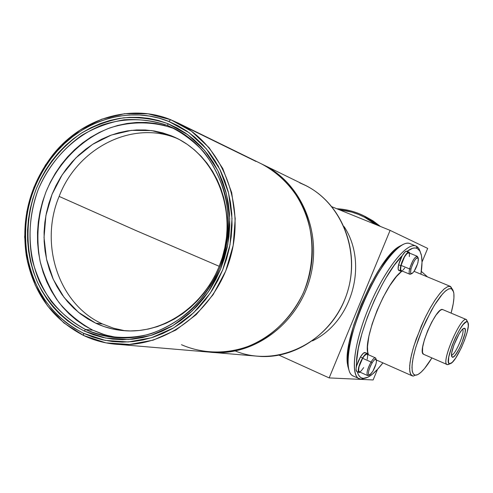 <?xml version="1.0" encoding="UTF-8"?>
<svg xmlns="http://www.w3.org/2000/svg" width="493" height="493" viewBox="0 0 493 493"><rect width="100%" height="100%" fill="white"/><g stroke="black" fill="none" stroke-linecap="round" stroke-linejoin="round"><path stroke-width="0.74" d="M267.114 166.88L268.556 167.589L267.114 166.88M170.72 119.725L256.046 161.47L170.72 119.725C130.294 103.148 81.308 118.628 52.726 154.968C29.839 184.863 21.033 218.424 26.302 255.639C33.204 292.694 52.344 319.328 83.724 335.536L63.967 322.977L47.55 305.882L35.219 285.139L27.479 261.783L24.65 236.936L26.825 211.744L33.881 187.371L45.498 164.952L61.163 145.515L80.174 130.004L101.681 119.201L124.68 113.686L148.079 113.828L170.72 119.725L168.797 121.444L170.72 119.725L177.936 122.96C221.228 144.221 245.187 201.865 231.032 255.109C217.21 308.439 167.984 347.054 119.774 344.515C107.092 343.898 95.075 340.903 83.724 335.536L83.428 333.237C52.634 317.35 33.838 291.215 27.06 254.838C21.883 218.3 30.529 185.356 53.004 156.004C81.068 120.329 129.154 105.163 168.797 121.444L159.251 118.215L149.434 116.065L139.445 114.992L129.382 115.005L119.337 116.095L109.409 118.24L99.691 121.414L90.262 125.579L81.209 130.694L72.619 136.703L64.558 143.549L57.102 151.16L50.317 159.473L44.253 168.409L38.965 177.887L34.498 187.815L30.893 198.112L28.175 208.681L26.375 219.44L25.507 230.28L25.581 241.108L26.597 251.837L28.551 262.362L31.429 272.592L35.2 282.427L39.853 291.788L45.331 300.582L51.605 308.717L58.612 316.124L66.302 322.724L74.597 328.449L83.428 333.237L92.721 337.039L102.384 339.806L112.33 341.507L122.461 342.117L132.679 341.612L142.89 339.997L152.984 337.28L162.863 333.471L172.421 328.615L181.566 322.736L190.193 315.908L198.223 308.18L205.55 299.639L212.119 290.365L217.838 280.455L222.657 270.01L226.521 259.133L229.393 247.948L231.235 236.566L232.037 225.104L231.784 213.685L230.484 202.426L228.16 191.45L224.833 180.857L220.55 170.769L215.349 161.273L209.297 152.473L202.457 144.443L194.901 137.27L186.718 131.009L177.985 125.715L168.797 121.444L189.115 132.697L206.456 148.929L219.86 169.37L228.555 192.997L232.018 218.565L230.021 244.713L222.657 270.01L210.326 293.089L193.712 312.704L173.758 327.833L151.554 337.736L128.297 341.963L105.2 340.404L83.428 333.237L83.724 335.536L105.909 342.857L129.449 344.459L153.163 340.164L175.81 330.082L196.159 314.67L213.105 294.672L225.683 271.15L233.195 245.354L235.223 218.701L231.685 192.634L222.805 168.551L209.131 147.721L191.438 131.181L170.72 119.725M176.044 129.419L167.675 125.549L173.388 128.075C214.862 147.826 237.983 202.703 224.494 253.396C211.343 304.181 164.212 340.786 118.326 337.822C106.784 337.126 95.833 334.334 85.48 329.46C105.903 338.253 128.735 339.825 151.068 333.718C165.716 328.295 179.23 320.259 191.623 309.604C203.036 297.643 212.317 283.95 219.453 268.531C228.376 244.608 230.342 218.738 225.135 194.458C220.414 178.731 213.333 164.594 203.899 152.041C193.318 140.721 181.245 131.89 167.675 125.549L167.903 123.669L187.784 134.7L204.749 150.599L217.863 170.615L226.367 193.737L229.75 218.763L227.797 244.349L220.587 269.104L208.521 291.69L192.27 310.892L172.741 325.707L151.012 335.413L128.248 339.566L105.631 338.05L84.309 331.05L85.48 329.46L92.906 330.23L105.41 335.006L118.536 337.828M102.513 323.975L113.489 328.184L124.994 330.76L113.489 328.184L102.513 323.975L95.747 323.198L102.513 323.975C58.649 304.36 39.002 244.251 59.135 196.411L135.846 230.502L219.231 266.312L135.846 230.502L59.135 196.411C39.002 244.251 58.649 304.36 102.513 323.975M171.342 135.797L175.391 137.565C214.215 155.381 236.036 206.271 223.52 253.26C211.343 300.342 167.3 334.106 124.68 330.741C114.53 329.99 104.886 327.475 95.747 323.198L78.498 312.34L64.145 297.513L53.336 279.494L46.533 259.164L44.025 237.515L45.898 215.558L52.055 194.316L62.204 174.787L75.891 157.883L92.493 144.424L111.258 135.082L131.304 130.374L151.671 130.583L171.342 135.797L179.47 139.611L187.192 144.32L194.421 149.884L201.095 156.25L207.134 163.362L212.471 171.157L217.056 179.557L220.833 188.474L223.767 197.829L225.812 207.522L226.953 217.462L227.168 227.532L226.46 237.644L224.833 247.683L222.306 257.549L218.898 267.138L214.646 276.357L209.605 285.102L203.812 293.286L197.348 300.835L190.267 307.663L182.65 313.702L174.571 318.903L166.129 323.217L157.39 326.6L148.461 329.028L139.427 330.476L130.374 330.951L121.395 330.439L112.577 328.96L103.998 326.539L95.747 323.198L87.89 318.977L80.513 313.93L73.667 308.1L67.424 301.556L61.835 294.352L56.941 286.569L52.788 278.28L49.411 269.554L46.835 260.483L45.079 251.147L44.16 241.625L44.087 232.012L44.845 222.386L46.441 212.84L48.85 203.455L52.055 194.316L56.023 185.504L60.731 177.104L66.124 169.179L72.169 161.815L78.8 155.073L85.973 149.022L93.615 143.709L101.663 139.205L110.038 135.538L118.677 132.753L127.496 130.885L136.407 129.955L145.33 129.979L154.186 130.965L162.881 132.907L171.342 135.797M177.961 138.816L177.351 138.57C132.783 119.626 77.512 147.832 59.135 196.411C77.512 147.832 132.783 119.626 177.351 138.57M165.112 125.573L155.757 123.503L146.23 122.467L136.629 122.461L127.052 123.478L117.574 125.499L108.3 128.507L99.296 132.463L90.663 137.319L82.454 143.032L74.763 149.545L67.646 156.792L61.163 164.705L55.37 173.216L50.323 182.244L46.065 191.703L42.626 201.514L40.038 211.589L38.325 221.838L37.505 232.172L37.585 242.494L38.565 252.718L40.438 262.751L43.193 272.493L46.81 281.873L51.26 290.784L56.504 299.159L62.506 306.905L69.205 313.949L76.551 320.228L84.476 325.676L92.906 330.23L101.78 333.841L110.999 336.466M218.559 166.64L217.61 165.13M92.906 330.23L85.48 329.46C65.723 319.236 49.818 302.647 39.569 281.885C27.318 253.377 26.912 219.539 38.275 189.392C48.135 166.856 62.74 148.769 82.103 135.144C95.402 127.41 109.434 122.289 124.193 119.774C139.069 118.868 153.563 120.791 167.675 125.549L174.22 128.661C153.397 121.173 130.928 121.031 109.606 128.02C81.622 138.964 58.439 162.376 46.065 191.703C37.776 214.609 35.798 237.817 40.118 261.333C44.167 276.351 50.459 290.094 58.987 302.554C68.669 313.992 79.977 323.217 92.906 330.23M85.48 329.46L84.309 331.05C64.226 320.641 48.067 303.768 37.653 282.655C25.205 253.667 24.798 219.274 36.353 188.628C46.373 165.716 61.218 147.327 80.895 133.467C94.409 125.598 108.676 120.384 123.681 117.815C138.804 116.89 153.545 118.838 167.903 123.669L167.675 125.549C146.661 117.987 123.965 117.864 102.445 124.951C74.19 136.037 50.779 159.732 38.275 189.392C29.9 212.551 27.885 236.024 32.236 259.799C36.309 274.989 42.651 288.88 51.26 301.482C61.027 313.043 72.434 322.373 85.48 329.46M84.309 331.05L75.657 326.366L67.529 320.764L59.998 314.306L53.133 307.053L46.983 299.085L41.609 290.482L37.055 281.312L33.351 271.68L30.535 261.66L28.619 251.35L27.62 240.837L27.546 230.225L28.397 219.607L30.159 209.069L32.821 198.71L36.353 188.628L40.728 178.897L45.911 169.617L51.851 160.866L58.507 152.719L65.809 145.262L73.71 138.564L82.128 132.679L90.989 127.675L100.227 123.595L109.748 120.495L119.472 118.4L129.308 117.34L139.162 117.334L148.941 118.388L158.555 120.502L167.903 123.669L176.895 127.86L185.442 133.042L193.447 139.174L200.836 146.205L207.528 154.062L213.451 162.684L218.535 171.977L222.725 181.862L225.979 192.221L228.253 202.968L229.516 213.987L229.763 225.159L228.98 236.375L227.174 247.517L224.37 258.461L220.587 269.104L215.872 279.328L210.271 289.027L203.849 298.105L196.676 306.467L188.825 314.029L180.383 320.721L171.435 326.471L162.08 331.234L152.411 334.963L142.532 337.631L132.537 339.221L122.535 339.72L112.614 339.129L102.877 337.471L93.411 334.765L84.309 331.05M206.462 351.866L212.939 352.421C254.906 354.633 297.23 322.021 308.914 276.924C320.888 231.895 300.003 182.823 262.325 164.292L261.08 163.682C279.439 173.394 293.551 188.018 303.417 207.565C314.817 234.021 314.78 265.69 303.177 293.286C293.132 313.831 278.767 329.768 260.076 341.101C234.964 354.331 206.062 355.459 181.473 344.712M210.517 352.273C253.075 356.612 297.384 324.523 309.887 278.656C322.73 232.881 301.205 182.521 262.43 164.348L263.786 165.007C301.365 183.488 322.194 232.413 310.257 277.3C298.604 322.256 256.403 354.763 214.554 352.557L210.517 352.273M254.671 355.958L260.637 356.464C299.263 358.503 337.976 328.948 348.576 288.029C359.44 247.184 340.207 202.518 305.531 185.454L299.75 182.848C341.076 198.925 363.094 253.063 345.248 298.327C327.987 343.818 276.018 367.796 235.266 350.979M312.457 340.879C352.384 321.806 368.53 263.496 344.077 226.577C368.53 263.496 352.384 321.806 312.457 340.879M427.554 276.937L421.33 271.39L427.554 276.937M418.169 257.975L417.867 257.167C415.624 255.448 412.869 259.373 409.615 268.944L410.996 268.931C413.898 260.415 416.345 256.915 418.341 258.437L417.978 262.418C416.419 267.761 414.459 271.44 412.105 273.467C410.552 274.182 410.188 272.672 410.996 268.931L409.615 268.944C412.031 261.222 414.582 257.001 417.263 256.274L417.947 257.722M417.263 256.274L408.759 252.786C406.029 253.494 403.471 257.697 401.08 265.407L409.615 268.944L401.08 265.407L404.519 256.878L407.07 253.47L408.777 252.792M407.471 252.089L406.824 251.233C405.69 250.962 404.149 252.459 402.208 255.713L398.578 264.759L400.784 265.672C403.348 257.408 406.096 252.891 409.024 252.133L409.708 253.174L409.215 252.237L408.007 252.287L406.343 253.79L404.482 256.514L401.931 261.962L400.784 265.672L398.578 264.759L398.128 269.024L398.886 270.46M369.072 375.056L367.47 375.506C366.317 373.17 367.507 368.684 371.038 362.035L372.03 362.965C374.427 359.218 375.906 358.288 376.455 360.18C376.553 363.051 375.352 366.743 372.862 371.241L369.719 374.926C367.476 374.47 368.246 370.483 372.03 362.965L371.038 362.035C366.792 370.477 365.929 374.957 368.456 375.463L369.54 375.007M359.329 371.858L358.584 370.588L359.046 366.718L362.626 358.294L371.038 362.035L362.626 358.294C359.089 364.919 357.912 369.405 359.107 371.753L367.47 375.506M365.288 352.612L363.236 353.315L360.408 356.981L362.583 357.949L359.939 363.347L358.744 366.995L358.226 370.021L358.46 371.956L359.409 372.517L360.149 372.221L358.812 372.394C357.53 369.873 358.787 365.06 362.583 357.949L360.408 356.981L356.599 365.911C355.847 368.93 355.866 370.773 356.649 371.42L356.045 369.337L356.673 360.753L358.349 348.218L361.991 333.36L367.402 317.135L374.23 300.613L382.026 284.911L386.124 277.707L394.357 265.154L402.208 255.713L400.07 260.156L398.578 264.759C397.845 268.013 397.937 269.905 398.862 270.447L401.049 271.353C400.137 270.823 400.051 268.925 400.784 265.672L400.298 268.771L400.538 270.786L401.468 271.421L402.276 271.101L401.049 271.36M415.809 245.995L417.411 246.888L418.939 248.651L420.27 251.75L418.662 248.238L416.314 246.198L417.195 248.417L419.931 251.097L421.244 254.561C422.359 259.3 422.248 265.844 420.917 274.188L422.014 262.147L421.478 255.633L419.863 250.986L417.195 248.417L416.314 246.198C407.2 241.132 384.22 269.948 368.561 308.033C352.76 346.068 350.005 379.363 361.203 379.234L366.521 377.792M366.194 377.903L361.203 379.234L363.366 378.334L361.203 379.234L358.38 378.304C349.925 373.176 355.009 338.87 370.533 303.38C385.957 267.841 407.015 242.075 415.95 246.044L416.314 246.198M382.913 362.873C377.33 370.194 372.314 374.976 367.877 377.219L363.366 378.334L361.32 377.829L359.613 376.523L358.263 374.421L357.339 371.728C358.423 375.974 360.432 378.174 363.366 378.334L367.47 377.41L372.264 374.341L377.576 369.288L382.913 362.873M452.919 290.124L450.473 286.433L414.058 271.347L450.565 286.47L452.82 289.958M416.314 375.13L417.053 374.92M450.473 286.433L451.372 288.695L453.572 291.831C454.558 296.25 453.739 303.343 451.113 313.117L453.227 303.737L453.93 297.957L453.856 293.403L452.999 290.266L451.372 288.695L450.473 286.433L447.626 286.655L443.922 289.163L439.546 293.877L434.703 300.588L429.668 308.963L424.707 318.552L416.098 339.258L412.937 349.21L410.768 358.165L409.695 365.646L409.763 371.278L410.946 374.816L413.152 376.116L415.359 375.204L413.152 376.116L411.815 375.678L410.207 373.275L409.591 368.863L410.022 362.608L411.495 354.781L413.954 345.759L421.318 325.965L425.86 316.198L430.666 307.194L435.492 299.405L440.089 293.212L444.242 288.886L447.755 286.606L450.473 286.433M431.911 357.918C426.322 367.069 421.546 372.659 417.583 374.692L415.359 375.204L413.467 374.218L412.314 371.58L411.975 367.353L412.468 361.689L413.793 354.787L415.907 346.924L422.144 329.626L426.001 320.931L434.395 305.253L442.504 293.97L446.029 290.543L449.024 288.775L451.372 288.695L448.636 288.923L445.074 291.357L440.859 295.917L436.206 302.394L431.357 310.467L422.144 329.626L418.286 339.659L415.229 349.247L413.128 357.881L412.086 365.091L412.136 370.526L413.251 373.94L415.359 375.204L417.916 374.532L421.022 372.258L424.553 368.499L431.911 357.918M467.9 322.385L466.292 319.519L442.683 309.573L466.47 319.587L467.5 321.941M449.443 363.834L447.459 364.647L448.488 364.432L450.436 363.618M466.292 319.519L468.184 323.125C470.427 329.688 456.641 361.474 450.657 363.526L447.459 364.647L449.702 363.723L448.901 363.212L448.464 361.899L448.747 357.111L451.921 346.012L455.39 337.693L459.322 330.174L463.1 324.647L466.119 321.954L467.198 321.8L467.937 322.459L468.301 326.021L467.179 332.06L464.757 339.659L461.399 347.701L455.686 358.066L452.247 362.361L449.702 363.723C442.763 364.148 461.602 318.983 467.198 321.8L466.292 319.519C460.24 316.42 439.922 365.14 447.459 364.647L446.991 364.487C440.859 362.38 460.585 316.42 466.292 319.519M464.505 328.258L462.964 328.905L464.505 328.258C468.905 328.677 456.438 358.528 452.389 357.283L451.594 356.248C450.14 351.669 459.568 329.94 463.666 328.424L464.505 328.258L462.791 329.059L461.658 330.267L459.051 334.094L453.948 345.001L451.754 352.668L451.551 355.995L452.389 357.283L451.502 355.022L452.389 357.283L453.166 357.098L455.279 355.12L459.193 348.859L461.731 343.418L465.022 333.052L465.287 329.675L464.505 328.258M427.684 248.398L422.014 262.073L427.684 248.398L390.099 230.373L329.158 377.915L373.121 379.955L377.527 369.343L373.121 379.955L329.158 377.915L390.099 230.373L332.06 206.82L390.099 230.373L427.684 248.398M348.834 369.732L347.75 365.886L347.275 358.331L349.075 343.214L353.82 324.758L361.098 304.729L370.2 285.108L380.214 267.865L386.906 258.511L393.266 251.325L399.04 246.555L402.387 244.811L398.905 246.648C377.484 258.344 342.389 338.827 347.553 364.549L348.834 369.732M279.075 355.176L329.158 377.915L279.075 355.176M462.502 329.33C465.657 331.08 454.94 356.069 451.502 354.991C454.94 356.069 465.657 331.08 462.502 329.33M442.683 309.573C436.471 306.264 416.875 351.922 423.505 354.251L422.501 352.409L422.643 347.22L424.442 339.628L427.634 330.803L431.708 322.163L436.015 315.082L439.873 310.67L441.438 309.69L442.683 309.573M446.837 364.376L447.459 364.647M401.653 271.39C385.446 282.489 361.591 342.586 368.437 354.763L367.692 351.829L367.495 346.622L368.869 336.325L372.166 323.864L377.096 310.38L383.209 297.174L389.908 285.49L396.557 276.413L401.653 271.39M399.281 270.509L399.965 270.275M407.082 251.338L412.733 248.262L415.131 247.936L417.195 248.417C414.631 247.246 411.261 248.219 407.082 251.338M367.23 353.463L365.27 352.6C364.154 352.131 362.534 353.592 360.408 356.981L358.177 361.369L356.599 365.911C354.51 340.842 381.453 275.612 402.208 255.713L405.012 251.96L406.848 251.239M410.047 243.641L409.812 243.542C400.723 239.512 379.542 265.166 364.142 300.644C348.643 336.066 343.713 370.379 352.322 375.574L354.048 376.35C350.954 375.549 349.019 372.301 348.249 366.619C342.974 340.324 379.018 257.654 400.908 245.711C404.611 243.302 407.656 242.611 410.047 243.641M362.583 357.949C364.703 354.559 366.324 353.093 367.433 353.555L367.981 354.566L367.451 353.567L366.219 353.678L362.583 357.949M376.208 359.465L376.017 358.916C375.395 356.79 373.737 357.832 371.038 362.035C373.01 358.855 374.495 357.48 375.512 357.9L367.143 354.196C366.108 353.764 364.598 355.133 362.626 358.294L364.419 355.743L366.656 354.085L367.162 354.202L367.698 355.435L367.211 359.298M363.68 367.618L361.067 371.044L359.662 371.87M375.512 357.9L376.054 359.305M372.862 371.241L376.023 363.809L376.479 361.307L376.023 359.28L374.353 359.896L372.831 361.714L370.502 365.886L368.832 370.483L368.382 372.998L368.869 374.982L370.557 374.316L372.862 371.241M404.747 267.97L403.083 269.985M402.35 270.546L401.715 270.768M401.21 270.645L400.649 269.381L401.08 265.407C400.39 268.438 400.47 270.207 401.327 270.706L409.806 274.231C408.974 273.738 408.913 271.976 409.615 268.944C408.709 273.14 409.122 274.835 410.866 274.028L411.655 273.664M408.931 252.884L409.467 254.185L409.326 256.625M411.316 273.689L409.806 274.231M410.996 268.931L410.583 272.475L411.057 273.59L412.696 272.993L414.169 271.181L417.559 263.909L418.415 259.854L417.959 257.728L416.326 258.27L414.847 260.07L412.598 264.266L410.996 268.931M378.71 225.751C366.496 215.312 352.513 209.636 336.756 208.73C346.203 209.217 355.2 211.559 363.748 215.743L378.71 225.751M339.246 209.741C352.705 211.053 364.82 215.971 375.598 224.488L364.808 217.37L358.429 214.4L351.799 212.107L339.246 209.741M364.974 216.341L373.035 220.864L380.46 226.46L363.748 215.743M52.726 154.968L53.004 156.004M26.302 255.639L27.06 254.838M177.936 122.96L262.325 164.292M119.774 344.515L212.939 352.421M263.786 165.007L305.531 185.454M214.554 352.557L260.637 356.464M406.824 251.233L409.017 252.133M356.649 371.42L358.812 372.394M414.058 271.347L450.565 286.47M442.88 309.647L466.36 319.544M423.505 354.251L446.991 364.487M376.424 359.995L411.815 375.678M409.812 243.542L415.95 246.044M352.322 375.574L358.38 378.304M348.249 366.619L347.553 364.549M400.908 245.711L398.905 246.648"/></g></svg>
